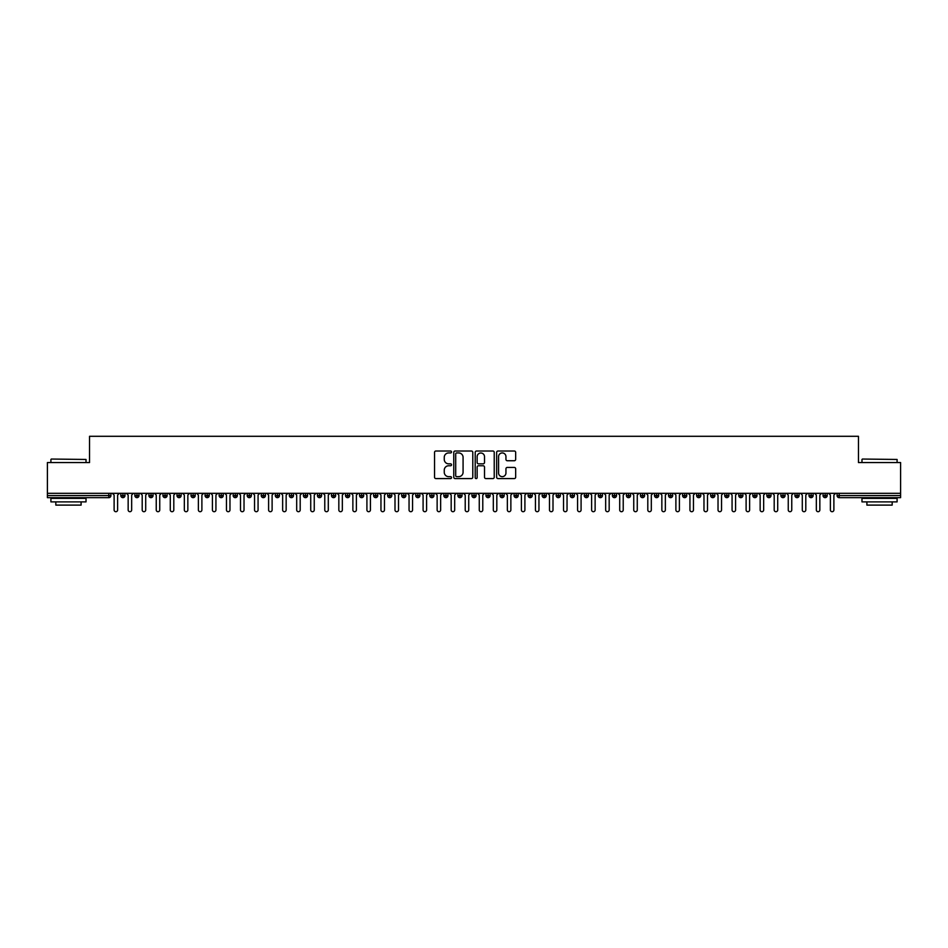 <?xml version="1.0" encoding="UTF-8"?>
<svg xmlns="http://www.w3.org/2000/svg" width="948" height="948" viewBox="0 0 948 948"><rect width="100%" height="100%" fill="white"/><g stroke="black" fill="none" stroke-linecap="round" stroke-linejoin="round"><path stroke-width="1.42" d="M451.532 451.983A0.96 0.96 0 0 0 450.561 451.011L435.914 451.011A1.375 1.375 0 0 0 434.54 452.397L434.54 477.211A1.375 1.375 0 0 0 435.914 478.586L450.561 478.586A0.96 0.96 0 0 0 451.532 477.626A0.96 0.96 0 0 0 450.561 476.654L448.665 476.654A4.408 4.408 0 0 1 444.257 472.246L444.257 470.172A4.408 4.408 0 0 1 448.665 465.764L450.561 465.764A0.96 0.96 0 0 0 451.532 464.804A0.96 0.96 0 0 0 450.561 463.833L448.665 463.833A4.408 4.408 0 0 1 444.257 459.425L444.257 457.363A4.408 4.408 0 0 1 448.665 452.943L450.561 452.943A0.96 0.96 0 0 0 451.532 451.983M514.29 460.74A1.375 1.375 0 0 0 515.665 459.353L515.665 452.397A1.375 1.375 0 0 0 514.29 451.011L498.02 451.011A1.375 1.375 0 0 0 496.645 452.397L496.645 477.211A1.375 1.375 0 0 0 498.02 478.586L514.29 478.586A1.375 1.375 0 0 0 515.665 477.211L515.665 468.798A1.375 1.375 0 0 0 514.29 467.423L507.322 467.423A1.375 1.375 0 0 0 505.948 468.798L505.948 472.969A3.685 3.685 0 0 1 502.262 476.654A3.685 3.685 0 0 1 498.577 472.969L498.577 456.628A3.685 3.685 0 0 1 502.262 452.943A3.685 3.685 0 0 1 505.948 456.628L505.948 459.353A1.375 1.375 0 0 0 507.322 460.74L514.29 460.74M47.4 493.316L900.6 493.316L900.6 462.553L858.461 462.553L858.461 436.293L89.539 436.293L89.539 462.553L47.4 462.553L47.4 495.555L108.807 495.555L108.807 493.316M472.791 452.397A1.375 1.375 0 0 0 471.417 451.011L455.147 451.011A1.375 1.375 0 0 0 453.772 452.397L453.772 477.211A1.375 1.375 0 0 0 455.147 478.586L471.417 478.586A1.375 1.375 0 0 0 472.791 477.211L472.791 452.397M476.583 451.011L492.853 451.011A1.375 1.375 0 0 1 494.228 452.397L494.228 477.211A1.375 1.375 0 0 1 492.853 478.586L485.886 478.586A1.375 1.375 0 0 1 484.511 477.211L484.511 467.139A1.375 1.375 0 0 0 483.136 465.764L478.515 465.764A1.375 1.375 0 0 0 477.14 467.139L477.14 477.626A0.96 0.96 0 0 1 476.169 478.586A0.96 0.96 0 0 1 475.209 477.626L475.209 452.397A1.375 1.375 0 0 1 476.583 451.011M110.916 495.555L108.807 495.555L108.807 497.664A2.109 2.109 0 0 0 110.916 495.555L110.916 493.316L110.916 495.555A2.109 2.109 0 0 1 108.807 497.664L47.4 497.664L47.4 495.555M900.6 493.316L900.6 497.664L839.193 497.664A2.109 2.109 0 0 1 837.084 495.555L837.084 493.316M122.92 493.316L122.92 497.664A2.109 2.109 0 0 1 120.823 495.555L120.823 493.316M124.958 493.316L124.958 495.555A2.109 2.109 0 0 1 122.92 497.664A2.109 2.109 0 0 0 124.958 495.555L120.823 495.555A2.109 2.109 0 0 0 122.92 497.664M136.974 493.316L136.974 497.664A2.109 2.109 0 0 1 134.865 495.555L134.865 493.316L134.865 495.555A2.109 2.109 0 0 0 136.974 497.664A2.109 2.109 0 0 0 139.001 495.555L139.001 493.316M151.016 493.316L151.016 497.664A2.109 2.109 0 0 1 148.907 495.555L148.907 493.316L148.907 495.555A2.109 2.109 0 0 0 151.016 497.664A2.109 2.109 0 0 0 153.055 495.555L153.055 493.316M165.059 493.316L165.059 497.664A2.109 2.109 0 0 1 162.949 495.555L162.949 493.316L162.949 495.555A2.109 2.109 0 0 0 165.059 497.664A2.109 2.109 0 0 0 167.097 495.555L167.097 493.316M179.101 493.316L179.101 497.664A2.109 2.109 0 0 1 176.992 495.555L176.992 493.316L176.992 495.555A2.109 2.109 0 0 0 179.101 497.664A2.109 2.109 0 0 0 181.139 495.555L181.139 493.316M193.143 493.316L193.143 497.664A2.109 2.109 0 0 1 191.034 495.555L191.034 493.316L191.034 495.555A2.109 2.109 0 0 0 193.143 497.664A2.109 2.109 0 0 0 195.181 495.555L195.181 493.316M207.185 493.316L207.185 497.664A2.109 2.109 0 0 1 205.088 495.555L205.088 493.316L205.088 495.555A2.109 2.109 0 0 0 207.185 497.664A2.109 2.109 0 0 0 209.224 495.555L209.224 493.316M221.239 493.316L221.239 497.664A2.109 2.109 0 0 1 219.13 495.555L219.13 493.316L219.13 495.555A2.109 2.109 0 0 0 221.239 497.664A2.109 2.109 0 0 0 223.266 495.555L223.266 493.316M235.282 493.316L235.282 497.664A2.109 2.109 0 0 1 233.172 495.555L233.172 493.316L233.172 495.555A2.109 2.109 0 0 0 235.282 497.664A2.109 2.109 0 0 0 237.32 495.555L237.32 493.316M249.324 493.316L249.324 497.664A2.109 2.109 0 0 1 247.215 495.555L247.215 493.316L247.215 495.555A2.109 2.109 0 0 0 249.324 497.664A2.109 2.109 0 0 0 251.362 495.555L251.362 493.316M263.366 493.316L263.366 497.664A2.109 2.109 0 0 1 261.257 495.555L261.257 493.316L261.257 495.555A2.109 2.109 0 0 0 263.366 497.664A2.109 2.109 0 0 0 265.404 495.555L265.404 493.316M277.409 493.316L277.409 497.664A2.109 2.109 0 0 1 275.311 495.555L275.311 493.316L275.311 495.555A2.109 2.109 0 0 0 277.409 497.664A2.109 2.109 0 0 0 279.447 495.555L279.447 493.316M291.463 493.316L291.463 497.664A2.109 2.109 0 0 1 289.353 495.555A2.109 2.109 0 0 0 291.463 497.664A2.109 2.109 0 0 1 289.353 495.555L289.353 493.316M293.489 493.316L293.489 495.555A2.109 2.109 0 0 1 291.463 497.664A2.109 2.109 0 0 0 293.489 495.555L289.353 495.555M305.505 497.664A2.109 2.109 0 0 1 303.396 495.555L303.396 493.316L303.396 495.555A2.109 2.109 0 0 0 305.505 497.664A2.109 2.109 0 0 0 307.543 495.555L307.543 493.316L307.543 495.555A2.109 2.109 0 0 1 305.505 497.664L305.505 495.555L307.543 495.555M319.547 493.316L319.547 497.664A2.109 2.109 0 0 1 317.438 495.555L317.438 493.316L317.438 495.555A2.109 2.109 0 0 0 319.547 497.664A2.109 2.109 0 0 0 321.585 495.555L321.585 493.316M333.589 493.316L333.589 497.664A2.109 2.109 0 0 1 331.48 495.555L331.48 493.316L331.48 495.555A2.109 2.109 0 0 0 333.589 497.664A2.109 2.109 0 0 0 335.628 495.555L335.628 493.316M347.632 493.316L347.632 495.555L345.534 495.555L345.534 493.316L345.534 495.555A2.109 2.109 0 0 0 347.632 497.664A2.109 2.109 0 0 0 349.67 495.555L349.67 493.316L349.67 495.555A2.109 2.109 0 0 1 347.632 497.664A2.109 2.109 0 0 1 345.534 495.555A2.109 2.109 0 0 0 347.632 497.664L347.632 495.555L349.67 495.555M361.674 493.316L361.674 497.664A2.109 2.109 0 0 1 359.576 495.555L359.576 493.316L359.576 495.555A2.109 2.109 0 0 0 361.674 497.664A2.109 2.109 0 0 0 363.712 495.555L363.712 493.316M375.728 493.316L375.728 497.664A2.109 2.109 0 0 1 373.619 495.555L373.619 493.316L373.619 495.555A2.109 2.109 0 0 0 375.728 497.664A2.109 2.109 0 0 0 377.766 495.555L377.766 493.316M389.77 493.316L389.77 497.664A2.109 2.109 0 0 1 387.661 495.555L387.661 493.316L387.661 495.555A2.109 2.109 0 0 0 389.77 497.664A2.109 2.109 0 0 0 391.808 495.555L391.808 493.316M403.812 493.316L403.812 497.664A2.109 2.109 0 0 1 401.703 495.555L401.703 493.316M405.851 493.316L405.851 495.555A2.109 2.109 0 0 1 403.812 497.664A2.109 2.109 0 0 0 405.851 495.555L401.703 495.555A2.109 2.109 0 0 0 403.812 497.664M417.855 497.664A2.109 2.109 0 0 1 415.745 495.555L415.745 493.316L415.745 495.555A2.109 2.109 0 0 0 417.855 497.664A2.109 2.109 0 0 0 419.893 495.555L419.893 493.316L419.893 495.555A2.109 2.109 0 0 1 417.855 497.664L417.855 495.555L419.893 495.555M431.897 493.316L431.897 497.664A2.109 2.109 0 0 1 429.8 495.555L429.8 493.316M433.935 493.316L433.935 495.555A2.109 2.109 0 0 1 431.897 497.664A2.109 2.109 0 0 0 433.935 495.555L429.8 495.555A2.109 2.109 0 0 0 431.897 497.664M445.951 493.316L445.951 497.664A2.109 2.109 0 0 1 443.842 495.555L443.842 493.316M447.977 493.316L447.977 495.555L447.977 493.316M459.993 493.316L459.993 497.664A2.109 2.109 0 0 1 457.884 495.555A2.109 2.109 0 0 0 459.993 497.664A2.109 2.109 0 0 1 457.884 495.555L457.884 493.316M462.031 493.316L462.031 495.555L462.031 493.316M474.036 493.316L474.036 497.664A2.109 2.109 0 0 1 471.926 495.555L471.926 493.316M476.074 493.316L476.074 495.555L476.074 493.316M488.078 493.316L488.078 497.664A2.109 2.109 0 0 1 485.969 495.555L485.969 493.316M490.116 493.316L490.116 495.555A2.109 2.109 0 0 1 488.078 497.664A2.109 2.109 0 0 0 490.116 495.555L485.969 495.555A2.109 2.109 0 0 0 488.078 497.664M502.12 493.316L502.12 497.664A2.109 2.109 0 0 1 500.023 495.555L500.023 493.316M504.158 493.316L504.158 495.555L504.158 493.316M516.174 493.316L516.174 497.664A2.109 2.109 0 0 1 514.065 495.555L514.065 493.316M518.201 493.316L518.201 495.555L518.201 493.316M530.216 493.316L530.216 497.664A2.109 2.109 0 0 1 528.107 495.555L528.107 493.316M532.255 493.316L532.255 495.555L532.255 493.316M544.259 493.316L544.259 497.664A2.109 2.109 0 0 1 542.149 495.555L542.149 493.316M546.297 493.316L546.297 495.555A2.109 2.109 0 0 1 544.259 497.664A2.109 2.109 0 0 0 546.297 495.555L542.149 495.555A2.109 2.109 0 0 0 544.259 497.664M558.301 493.316L558.301 497.664A2.109 2.109 0 0 1 556.192 495.555L556.192 493.316L556.192 495.555A2.109 2.109 0 0 0 558.301 497.664A2.109 2.109 0 0 0 560.339 495.555L560.339 493.316M572.343 493.316L572.343 497.664A2.109 2.109 0 0 1 570.234 495.555L570.234 493.316M574.381 493.316L574.381 495.555L574.381 493.316M586.385 493.316L586.385 497.664A2.109 2.109 0 0 1 584.288 495.555A2.109 2.109 0 0 0 586.385 497.664A2.109 2.109 0 0 1 584.288 495.555L584.288 493.316M588.424 493.316L588.424 495.555L588.424 493.316M600.44 493.316L600.44 497.664A2.109 2.109 0 0 1 598.33 495.555L598.33 493.316L598.33 495.555A2.109 2.109 0 0 0 600.44 497.664A2.109 2.109 0 0 0 602.466 495.555L602.466 493.316M614.482 493.316L614.482 497.664A2.109 2.109 0 0 1 612.372 495.555A2.109 2.109 0 0 0 614.482 497.664A2.109 2.109 0 0 1 612.372 495.555L612.372 493.316M616.52 493.316L616.52 495.555A2.109 2.109 0 0 1 614.482 497.664A2.109 2.109 0 0 0 616.52 495.555L612.372 495.555M628.524 493.316L628.524 497.664A2.109 2.109 0 0 1 626.415 495.555L626.415 493.316L626.415 495.555A2.109 2.109 0 0 0 628.524 497.664A2.109 2.109 0 0 0 630.562 495.555L630.562 493.316M642.566 493.316L642.566 497.664A2.109 2.109 0 0 1 640.457 495.555L640.457 493.316M644.604 493.316L644.604 495.555L644.604 493.316M656.609 493.316L656.609 497.664A2.109 2.109 0 0 1 654.511 495.555A2.109 2.109 0 0 0 656.609 497.664A2.109 2.109 0 0 1 654.511 495.555L654.511 493.316M658.647 493.316L658.647 495.555L658.647 493.316M670.663 493.316L670.663 497.664A2.109 2.109 0 0 1 668.553 495.555L668.553 493.316M672.689 493.316L672.689 495.555L672.689 493.316M684.705 493.316L684.705 497.664A2.109 2.109 0 0 1 682.596 495.555L682.596 493.316M686.743 493.316L686.743 495.555A2.109 2.109 0 0 1 684.705 497.664A2.109 2.109 0 0 0 686.743 495.555L682.596 495.555A2.109 2.109 0 0 0 684.705 497.664M698.747 493.316L698.747 497.664A2.109 2.109 0 0 1 696.638 495.555A2.109 2.109 0 0 0 698.747 497.664A2.109 2.109 0 0 1 696.638 495.555L696.638 493.316M700.785 493.316L700.785 495.555A2.109 2.109 0 0 1 698.747 497.664A2.109 2.109 0 0 0 700.785 495.555L696.638 495.555M712.789 493.316L712.789 497.664A2.109 2.109 0 0 1 710.68 495.555A2.109 2.109 0 0 0 712.789 497.664A2.109 2.109 0 0 1 710.68 495.555L710.68 493.316M714.828 493.316L714.828 495.555L714.828 493.316M726.832 493.316L726.832 497.664A2.109 2.109 0 0 1 724.734 495.555L724.734 493.316L724.734 495.555A2.109 2.109 0 0 0 726.832 497.664A2.109 2.109 0 0 0 728.87 495.555L728.87 493.316M740.874 493.316L740.874 497.664A2.109 2.109 0 0 1 738.776 495.555A2.109 2.109 0 0 0 740.874 497.664A2.109 2.109 0 0 1 738.776 495.555L738.776 493.316M742.912 493.316L742.912 495.555A2.109 2.109 0 0 1 740.874 497.664A2.109 2.109 0 0 0 742.912 495.555L738.776 495.555M754.928 493.316L754.928 497.664A2.109 2.109 0 0 1 752.819 495.555A2.109 2.109 0 0 0 754.928 497.664A2.109 2.109 0 0 1 752.819 495.555L752.819 493.316M756.966 493.316L756.966 495.555L756.966 493.316M768.97 493.316L768.97 497.664A2.109 2.109 0 0 1 766.861 495.555L766.861 493.316M771.008 493.316L771.008 495.555L771.008 493.316M783.012 493.316L783.012 497.664A2.109 2.109 0 0 1 780.903 495.555A2.109 2.109 0 0 0 783.012 497.664A2.109 2.109 0 0 1 780.903 495.555L780.903 493.316M785.051 493.316L785.051 495.555L785.051 493.316M797.055 493.316L797.055 497.664A2.109 2.109 0 0 1 794.945 495.555A2.109 2.109 0 0 0 797.055 497.664A2.109 2.109 0 0 1 794.945 495.555L794.945 493.316M799.093 493.316L799.093 495.555L799.093 493.316M811.097 493.316L811.097 497.664A2.109 2.109 0 0 1 809 495.555A2.109 2.109 0 0 0 811.097 497.664A2.109 2.109 0 0 1 809 495.555L809 493.316M813.135 493.316L813.135 495.555A2.109 2.109 0 0 1 811.097 497.664A2.109 2.109 0 0 0 813.135 495.555L809 495.555M825.151 493.316L825.151 497.664A2.109 2.109 0 0 1 823.042 495.555L823.042 493.316M827.177 493.316L827.177 495.555L827.177 493.316M305.505 493.316L305.505 495.555L303.396 495.555M417.855 493.316L417.855 495.555L415.745 495.555M445.951 497.664A2.109 2.109 0 0 0 447.977 495.555A2.109 2.109 0 0 1 445.951 497.664A2.109 2.109 0 0 1 443.842 495.555L447.977 495.555M459.993 497.664A2.109 2.109 0 0 0 462.031 495.555A2.109 2.109 0 0 1 459.993 497.664M474.036 497.664A2.109 2.109 0 0 0 476.074 495.555A2.109 2.109 0 0 1 474.036 497.664A2.109 2.109 0 0 1 471.926 495.555L476.074 495.555M502.12 497.664A2.109 2.109 0 0 0 504.158 495.555A2.109 2.109 0 0 1 502.12 497.664A2.109 2.109 0 0 1 500.023 495.555L504.158 495.555M516.174 497.664A2.109 2.109 0 0 0 518.201 495.555A2.109 2.109 0 0 1 516.174 497.664A2.109 2.109 0 0 1 514.065 495.555L518.201 495.555M530.216 497.664A2.109 2.109 0 0 0 532.255 495.555A2.109 2.109 0 0 1 530.216 497.664A2.109 2.109 0 0 1 528.107 495.555L532.255 495.555M572.343 497.664A2.109 2.109 0 0 0 574.381 495.555A2.109 2.109 0 0 1 572.343 497.664A2.109 2.109 0 0 1 570.234 495.555L574.381 495.555M586.385 497.664A2.109 2.109 0 0 0 588.424 495.555A2.109 2.109 0 0 1 586.385 497.664M642.566 497.664A2.109 2.109 0 0 0 644.604 495.555A2.109 2.109 0 0 1 642.566 497.664A2.109 2.109 0 0 1 640.457 495.555L644.604 495.555M656.609 497.664A2.109 2.109 0 0 0 658.647 495.555A2.109 2.109 0 0 1 656.609 497.664M670.663 497.664A2.109 2.109 0 0 0 672.689 495.555A2.109 2.109 0 0 1 670.663 497.664A2.109 2.109 0 0 1 668.553 495.555L672.689 495.555M712.789 497.664A2.109 2.109 0 0 0 714.828 495.555A2.109 2.109 0 0 1 712.789 497.664M754.928 497.664A2.109 2.109 0 0 0 756.966 495.555A2.109 2.109 0 0 1 754.928 497.664M768.97 497.664A2.109 2.109 0 0 0 771.008 495.555A2.109 2.109 0 0 1 768.97 497.664A2.109 2.109 0 0 1 766.861 495.555L771.008 495.555M783.012 497.664A2.109 2.109 0 0 0 785.051 495.555A2.109 2.109 0 0 1 783.012 497.664M797.055 497.664A2.109 2.109 0 0 0 799.093 495.555A2.109 2.109 0 0 1 797.055 497.664M839.193 497.664A2.109 2.109 0 0 1 837.084 495.555A2.109 2.109 0 0 0 839.193 497.664L839.193 495.555L900.6 495.555M825.151 497.664A2.109 2.109 0 0 0 827.177 495.555A2.109 2.109 0 0 1 825.151 497.664A2.109 2.109 0 0 1 823.042 495.555L827.177 495.555M456.663 452.943A0.96 0.96 0 0 0 455.704 453.914L455.704 475.695A0.96 0.96 0 0 0 456.663 476.654L458.666 476.654A4.408 4.408 0 0 0 463.074 472.246L463.074 457.363A4.408 4.408 0 0 0 458.666 452.943L456.663 452.943M484.511 456.699A3.685 3.685 0 0 0 480.826 453.014A3.685 3.685 0 0 0 477.14 456.699L477.14 462.458A1.375 1.375 0 0 0 478.515 463.833L483.136 463.833A1.375 1.375 0 0 0 484.511 462.458L484.511 456.699M112.35 493.316L114.115 495.069L114.115 509.953A1.754 1.754 0 0 0 115.869 511.707A1.754 1.754 0 0 0 117.623 509.953L117.623 495.069L119.377 493.316M126.404 493.316L128.158 495.069L128.158 509.953A1.754 1.754 0 0 0 129.912 511.707A1.754 1.754 0 0 0 131.665 509.953L131.665 495.069L133.419 493.316M140.446 493.316L142.2 495.069L142.2 509.953A1.754 1.754 0 0 0 143.954 511.707A1.754 1.754 0 0 0 145.708 509.953L145.708 495.069L147.461 493.316M154.488 493.316L156.242 495.069L156.242 509.953A1.754 1.754 0 0 0 157.996 511.707A1.754 1.754 0 0 0 159.75 509.953L159.75 495.069L161.516 493.316M168.531 493.316L170.284 495.069L170.284 509.953A1.754 1.754 0 0 0 172.05 511.707A1.754 1.754 0 0 0 173.804 509.953L173.804 495.069L175.558 493.316M51.334 459.045L86.019 459.46L51.334 459.045M68.469 501.883L50.908 501.883L50.908 498.364L86.019 498.364L86.019 501.883L68.469 501.883M81.101 501.883L81.101 505.106L55.825 505.106L55.825 501.883M862.396 459.045L897.092 459.46L862.396 459.045M879.531 501.883L861.981 501.883L861.981 498.364L897.092 498.364L897.092 501.883L879.531 501.883M892.175 501.883L892.175 505.106L866.899 505.106L866.899 501.883M182.573 493.316L184.339 495.069L184.339 509.953A1.754 1.754 0 0 0 186.092 511.707A1.754 1.754 0 0 0 187.846 509.953L187.846 495.069L189.6 493.316M196.627 493.316L198.381 495.069L198.381 509.953A1.754 1.754 0 0 0 200.135 511.707A1.754 1.754 0 0 0 201.888 509.953L201.888 495.069L203.642 493.316M210.669 493.316L212.423 495.069L212.423 509.953A1.754 1.754 0 0 0 214.177 511.707A1.754 1.754 0 0 0 215.931 509.953L215.931 495.069L217.684 493.316M224.712 493.316L226.465 495.069L226.465 509.953A1.754 1.754 0 0 0 228.219 511.707A1.754 1.754 0 0 0 229.973 509.953L229.973 495.069L231.739 493.316M238.754 493.316L240.508 495.069L240.508 509.953A1.754 1.754 0 0 0 242.261 511.707A1.754 1.754 0 0 0 244.027 509.953L244.027 495.069L245.781 493.316M252.796 493.316L254.55 495.069L254.55 509.953A1.754 1.754 0 0 0 256.316 511.707A1.754 1.754 0 0 0 258.069 509.953L258.069 495.069L259.823 493.316M266.85 493.316L268.604 495.069L268.604 509.953A1.754 1.754 0 0 0 270.358 511.707A1.754 1.754 0 0 0 272.112 509.953L272.112 495.069L273.865 493.316M280.892 493.316L282.646 495.069L282.646 509.953A1.754 1.754 0 0 0 284.4 511.707A1.754 1.754 0 0 0 286.154 509.953L286.154 495.069L287.908 493.316M294.935 493.316L296.688 495.069L296.688 509.953A1.754 1.754 0 0 0 298.442 511.707A1.754 1.754 0 0 0 300.196 509.953L300.196 495.069L301.95 493.316M308.977 493.316L310.731 495.069L310.731 509.953A1.754 1.754 0 0 0 312.485 511.707A1.754 1.754 0 0 0 314.25 509.953L314.25 495.069L316.004 493.316M323.019 493.316L324.773 495.069L324.773 509.953A1.754 1.754 0 0 0 326.539 511.707A1.754 1.754 0 0 0 328.292 509.953L328.292 495.069L330.046 493.316M337.061 493.316L338.827 495.069L338.827 509.953A1.754 1.754 0 0 0 340.581 511.707A1.754 1.754 0 0 0 342.335 509.953L342.335 495.069L344.088 493.316M351.116 493.316L352.869 495.069L352.869 509.953A1.754 1.754 0 0 0 354.623 511.707A1.754 1.754 0 0 0 356.377 509.953L356.377 495.069L358.131 493.316M365.158 493.316L366.912 495.069L366.912 509.953A1.754 1.754 0 0 0 368.665 511.707A1.754 1.754 0 0 0 370.419 509.953L370.419 495.069L372.173 493.316M379.2 493.316L380.954 495.069L380.954 509.953A1.754 1.754 0 0 0 382.708 511.707A1.754 1.754 0 0 0 384.461 509.953L384.461 495.069L386.227 493.316M393.242 493.316L394.996 495.069L394.996 509.953A1.754 1.754 0 0 0 396.75 511.707A1.754 1.754 0 0 0 398.516 509.953L398.516 495.069L400.269 493.316M407.284 493.316L409.05 495.069L409.05 509.953A1.754 1.754 0 0 0 410.804 511.707A1.754 1.754 0 0 0 412.558 509.953L412.558 495.069L414.312 493.316M421.339 493.316L423.092 495.069L423.092 509.953A1.754 1.754 0 0 0 424.846 511.707A1.754 1.754 0 0 0 426.6 509.953L426.6 495.069L428.354 493.316M435.381 493.316L437.135 495.069L437.135 509.953A1.754 1.754 0 0 0 438.888 511.707A1.754 1.754 0 0 0 440.642 509.953L440.642 495.069L442.396 493.316M449.423 493.316L451.177 495.069L451.177 509.953A1.754 1.754 0 0 0 452.931 511.707A1.754 1.754 0 0 0 454.685 509.953L454.685 495.069L456.45 493.316M463.465 493.316L465.219 495.069L465.219 509.953A1.754 1.754 0 0 0 466.973 511.707A1.754 1.754 0 0 0 468.739 509.953L468.739 495.069L470.492 493.316M477.508 493.316L479.261 495.069L479.261 509.953A1.754 1.754 0 0 0 481.027 511.707A1.754 1.754 0 0 0 482.781 509.953L482.781 495.069L484.535 493.316M491.55 493.316L493.316 495.069L493.316 509.953A1.754 1.754 0 0 0 495.069 511.707A1.754 1.754 0 0 0 496.823 509.953L496.823 495.069L498.577 493.316M505.604 493.316L507.358 495.069L507.358 509.953A1.754 1.754 0 0 0 509.112 511.707A1.754 1.754 0 0 0 510.865 509.953L510.865 495.069L512.619 493.316M519.646 493.316L521.4 495.069L521.4 509.953A1.754 1.754 0 0 0 523.154 511.707A1.754 1.754 0 0 0 524.908 509.953L524.908 495.069L526.661 493.316M533.688 493.316L535.442 495.069L535.442 509.953A1.754 1.754 0 0 0 537.196 511.707A1.754 1.754 0 0 0 538.95 509.953L538.95 495.069L540.716 493.316M547.731 493.316L549.485 495.069L549.485 509.953A1.754 1.754 0 0 0 551.25 511.707A1.754 1.754 0 0 0 553.004 509.953L553.004 495.069L554.758 493.316M561.773 493.316L563.539 495.069L563.539 509.953A1.754 1.754 0 0 0 565.292 511.707A1.754 1.754 0 0 0 567.046 509.953L567.046 495.069L568.8 493.316M575.827 493.316L577.581 495.069L577.581 509.953A1.754 1.754 0 0 0 579.335 511.707A1.754 1.754 0 0 0 581.088 509.953L581.088 495.069L582.842 493.316M589.869 493.316L591.623 495.069L591.623 509.953A1.754 1.754 0 0 0 593.377 511.707A1.754 1.754 0 0 0 595.131 509.953L595.131 495.069L596.885 493.316M603.912 493.316L605.665 495.069L605.665 509.953A1.754 1.754 0 0 0 607.419 511.707A1.754 1.754 0 0 0 609.173 509.953L609.173 495.069L610.939 493.316M617.954 493.316L619.708 495.069L619.708 509.953A1.754 1.754 0 0 0 621.461 511.707A1.754 1.754 0 0 0 623.227 509.953L623.227 495.069L624.981 493.316M631.996 493.316L633.75 495.069L633.75 509.953A1.754 1.754 0 0 0 635.515 511.707A1.754 1.754 0 0 0 637.269 509.953L637.269 495.069L639.023 493.316M646.05 493.316L647.804 495.069L647.804 509.953A1.754 1.754 0 0 0 649.558 511.707A1.754 1.754 0 0 0 651.312 509.953L651.312 495.069L653.065 493.316M660.092 493.316L661.846 495.069L661.846 509.953A1.754 1.754 0 0 0 663.6 511.707A1.754 1.754 0 0 0 665.354 509.953L665.354 495.069L667.108 493.316M674.135 493.316L675.888 495.069L675.888 509.953A1.754 1.754 0 0 0 677.642 511.707A1.754 1.754 0 0 0 679.396 509.953L679.396 495.069L681.15 493.316M688.177 493.316L689.931 495.069L689.931 509.953A1.754 1.754 0 0 0 691.685 511.707A1.754 1.754 0 0 0 693.45 509.953L693.45 495.069L695.204 493.316M702.219 493.316L703.973 495.069L703.973 509.953A1.754 1.754 0 0 0 705.739 511.707A1.754 1.754 0 0 0 707.492 509.953L707.492 495.069L709.246 493.316M716.261 493.316L718.027 495.069L718.027 509.953A1.754 1.754 0 0 0 719.781 511.707A1.754 1.754 0 0 0 721.535 509.953L721.535 495.069L723.288 493.316M730.315 493.316L732.069 495.069L732.069 509.953A1.754 1.754 0 0 0 733.823 511.707A1.754 1.754 0 0 0 735.577 509.953L735.577 495.069L737.331 493.316M744.358 493.316L746.112 495.069L746.112 509.953A1.754 1.754 0 0 0 747.865 511.707A1.754 1.754 0 0 0 749.619 509.953L749.619 495.069L751.373 493.316M758.4 493.316L760.154 495.069L760.154 509.953A1.754 1.754 0 0 0 761.908 511.707A1.754 1.754 0 0 0 763.661 509.953L763.661 495.069L765.427 493.316M772.442 493.316L774.196 495.069L774.196 509.953A1.754 1.754 0 0 0 775.95 511.707A1.754 1.754 0 0 0 777.716 509.953L777.716 495.069L779.469 493.316M786.485 493.316L788.25 495.069L788.25 509.953A1.754 1.754 0 0 0 790.004 511.707A1.754 1.754 0 0 0 791.758 509.953L791.758 495.069L793.512 493.316M800.539 493.316L802.292 495.069L802.292 509.953A1.754 1.754 0 0 0 804.046 511.707A1.754 1.754 0 0 0 805.8 509.953L805.8 495.069L807.554 493.316M814.581 493.316L816.335 495.069L816.335 509.953A1.754 1.754 0 0 0 818.088 511.707A1.754 1.754 0 0 0 819.842 509.953L819.842 495.069L821.596 493.316M828.623 493.316L830.377 495.069L830.377 509.953A1.754 1.754 0 0 0 832.131 511.707A1.754 1.754 0 0 0 833.885 509.953L833.885 495.069L835.65 493.316M839.193 493.316L839.193 495.555L837.084 495.555M134.865 495.555A2.109 2.109 0 0 0 136.974 497.664A2.109 2.109 0 0 0 139.001 495.555L134.865 495.555M148.907 495.555A2.109 2.109 0 0 0 151.016 497.664A2.109 2.109 0 0 0 153.055 495.555L148.907 495.555M162.949 495.555A2.109 2.109 0 0 0 165.059 497.664A2.109 2.109 0 0 0 167.097 495.555L162.949 495.555M176.992 495.555A2.109 2.109 0 0 0 179.101 497.664A2.109 2.109 0 0 0 181.139 495.555L176.992 495.555M191.034 495.555L195.181 495.555A2.109 2.109 0 0 1 193.143 497.664M205.088 495.555A2.109 2.109 0 0 0 207.185 497.664A2.109 2.109 0 0 0 209.224 495.555L205.088 495.555M219.13 495.555L223.266 495.555A2.109 2.109 0 0 1 221.239 497.664M233.172 495.555A2.109 2.109 0 0 0 235.282 497.664A2.109 2.109 0 0 0 237.32 495.555L233.172 495.555M247.215 495.555A2.109 2.109 0 0 0 249.324 497.664A2.109 2.109 0 0 0 251.362 495.555L247.215 495.555M261.257 495.555A2.109 2.109 0 0 0 263.366 497.664A2.109 2.109 0 0 0 265.404 495.555L261.257 495.555M275.311 495.555A2.109 2.109 0 0 0 277.409 497.664A2.109 2.109 0 0 0 279.447 495.555L275.311 495.555M317.438 495.555L321.585 495.555A2.109 2.109 0 0 1 319.547 497.664M331.48 495.555A2.109 2.109 0 0 0 333.589 497.664A2.109 2.109 0 0 0 335.628 495.555L331.48 495.555M359.576 495.555L363.712 495.555A2.109 2.109 0 0 1 361.674 497.664M373.619 495.555A2.109 2.109 0 0 0 375.728 497.664A2.109 2.109 0 0 0 377.766 495.555L373.619 495.555M387.661 495.555L391.808 495.555A2.109 2.109 0 0 1 389.77 497.664M457.884 495.555L462.031 495.555M556.192 495.555L560.339 495.555A2.109 2.109 0 0 1 558.301 497.664M584.288 495.555L588.424 495.555M598.33 495.555A2.109 2.109 0 0 0 600.44 497.664A2.109 2.109 0 0 0 602.466 495.555L598.33 495.555M626.415 495.555L630.562 495.555A2.109 2.109 0 0 1 628.524 497.664M654.511 495.555L658.647 495.555M710.68 495.555L714.828 495.555M724.734 495.555A2.109 2.109 0 0 0 726.832 497.664A2.109 2.109 0 0 0 728.87 495.555L724.734 495.555M752.819 495.555L756.966 495.555M780.903 495.555L785.051 495.555M794.945 495.555L799.093 495.555M50.908 462.553L50.908 459.46M58.918 498.364L58.918 497.664M78.02 498.364L78.02 497.664M86.019 462.553L86.019 459.46M861.981 462.553L861.981 459.46M869.98 498.364L869.98 497.664M889.082 498.364L889.082 497.664M897.092 462.553L897.092 459.46"/></g></svg>
